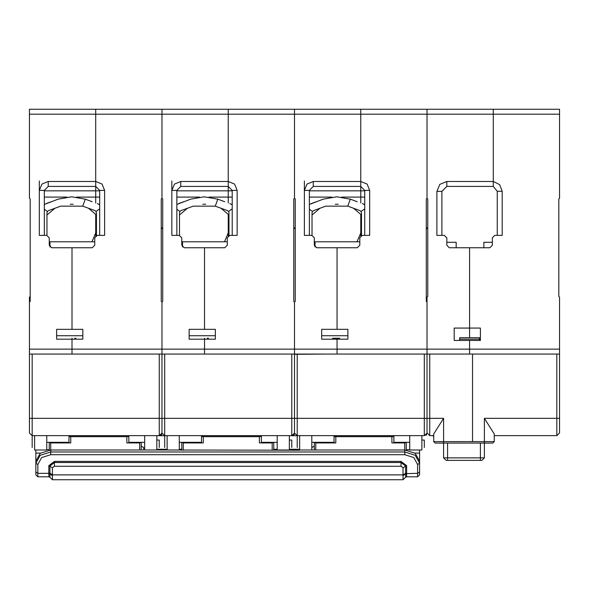 <?xml version="1.0" encoding="UTF-8"?>
<svg xmlns="http://www.w3.org/2000/svg" width="589" height="589" viewBox="0 0 589 589"><rect width="100%" height="100%" fill="white"/><g stroke="black" fill="none" stroke-linecap="round" stroke-linejoin="round"><path stroke-width="0.88" d="M558.806 213.108L558.806 199.016L559.55 198.272L559.55 109.267L493.287 109.267L493.287 114.207L493.287 109.267L427.025 109.267L427.025 114.207L427.025 109.267L360.762 109.267L360.762 114.207L360.762 109.267L294.5 109.267L294.5 114.207L294.5 109.267L228.237 109.267L228.237 114.207L228.237 109.267L161.975 109.267L161.975 114.207L161.975 109.267L95.712 109.267L95.712 114.207L95.712 109.267L29.45 109.267L29.45 198.272L30.194 199.016L30.194 203.072M479.439 339.205L479.439 340.442L480.433 340.442L469.551 340.442L469.551 354.041L469.551 340.442L454.222 340.442L459.663 340.442L459.663 337.718L479.439 337.718L479.439 339.205L459.663 339.205M469.551 337.718L469.551 328.08L469.551 337.718M558.806 199.016L558.806 296.429L559.55 297.173L559.55 354.041L427.025 354.041L427.025 349.093L427.025 433.158L424.308 435.632L424.308 418.323L297.217 418.323L297.217 354.283L325.157 354.041M472.518 441.566L472.518 354.041L472.518 441.566L443.591 441.566L443.591 443.046L484.386 443.046L484.386 441.566L472.518 441.566M441.117 443.046L435.183 443.046L443.591 443.046L443.591 457.881L447.544 457.881L447.544 443.046M433.703 435.632L429.742 435.632L429.742 354.041M446.808 242.285L456.203 242.285L456.203 247.726M480.433 328.08L454.222 328.08L480.433 328.08L480.433 340.442M481.912 460.355L484.386 457.881L481.912 460.355L446.064 460.355L443.591 457.881M559.55 354.041L559.55 432.908L556.833 435.632L494.274 435.632M483.893 247.726L483.893 242.285L492.301 242.285M556.833 354.041L556.833 435.632M486.86 443.046L492.794 443.046L484.386 443.046L484.386 457.881L447.544 457.881L447.544 460.355M159.258 354.041L159.258 435.632L32.167 435.632L32.167 447.5L32.167 435.632L29.45 433.158L29.45 297.173L30.194 296.429M39.338 180.963L39.338 235.357L46.759 235.357L49.233 237.831L49.233 245.252L51.699 247.726L92.252 247.726L94.726 245.252L94.726 237.831L97.192 235.357L104.614 235.357L104.614 190.357L102.007 184.07L95.712 181.464L95.712 202.977L95.712 197.079L99.666 197.079M204.501 338.219L204.501 354.041L204.501 349.093L161.975 349.093L161.975 302.12L161.975 354.041L161.975 349.093L71.976 349.093L71.976 354.041L71.976 339.205L71.976 349.093L29.45 349.093M46.759 435.632L46.759 449.974L34.641 449.974L34.641 435.632M69.009 435.632L69.009 442.354L46.759 442.354M30.194 300.979L30.194 292.078M70.739 435.632L70.739 436.42L69.009 436.42M126.863 436.618L126.863 442.935L139.674 442.935L139.674 450.033M94.726 241.792L49.969 241.792L49.969 247.019M74.7 338.219L75.929 338.219M71.976 338.219L71.976 339.205L82.858 339.205L82.858 329.317L71.976 329.317L71.976 247.726L71.976 329.317L56.647 329.317L56.647 339.205L71.976 339.205M144.666 442.354L128.844 442.354L128.844 435.632M159.258 443.789L159.258 447.5L159.258 440.079L156.784 440.079M156.784 435.632L156.784 449.974L144.666 449.974L144.666 435.632M32.167 435.632L32.167 354.041M44.285 235.357L44.285 190.357L48.239 186.404L95.712 186.404L95.712 197.079L76.518 197.079M297.217 354.283L294.5 354.283L294.5 433.158L294.5 349.093L294.5 354.041L161.975 354.041L161.975 433.158L161.975 354.041L29.45 354.041M171.863 180.963L171.863 235.357L179.284 235.357L181.758 237.831L181.758 245.252L184.224 247.726L224.777 247.726L227.251 245.252L227.251 237.831L229.717 235.357L237.139 235.357L237.139 190.357L234.532 184.07L228.237 181.464L228.237 202.977L228.237 197.079L232.191 197.079M179.284 435.632L179.284 449.974L167.166 449.974L167.166 435.632M201.534 435.632L201.534 442.354L179.284 442.354M291.783 354.041L291.783 435.632L164.692 435.632L164.692 447.5L164.692 354.041M203.264 435.632L203.264 436.42L201.534 436.42M259.388 436.618L259.388 442.935L272.199 442.935L272.199 450.195M227.251 241.792L182.494 241.792L182.494 247.019M207.225 338.219L208.454 338.219M277.191 442.354L261.369 442.354L261.369 435.632M291.783 443.789L291.783 447.5L291.783 440.079L289.309 440.079M289.309 435.632L289.309 449.974L277.191 449.974L277.191 435.632M176.81 235.357L176.81 190.357L180.764 186.404L228.237 186.404L228.237 197.079L209.043 197.079M559.55 114.207L493.287 114.207L493.287 181.464L446.808 181.464L439.814 184.357L436.913 191.351L436.913 235.357L444.334 235.357L446.808 237.831L446.808 245.252L449.274 247.726L469.551 247.726L469.551 328.08L469.551 247.726L489.827 247.726L492.301 245.252L492.301 237.831L494.767 235.357L502.189 235.357L502.189 191.248L499.634 184.615L493.287 181.412L493.287 114.207L427.025 114.207L427.025 198.272L427.769 198.986L427.769 296.458L427.025 297.173L427.025 349.093L337.026 349.093L337.026 354.041L337.026 339.205L337.026 349.093L294.5 349.093L294.5 302.12L294.5 349.093L204.501 349.093L204.501 339.205L215.383 339.205L215.383 329.317L204.501 329.317L204.501 247.726L204.501 329.317L189.172 329.317L189.172 339.205L204.501 339.205M304.388 180.963L304.388 235.357L311.809 235.357L314.283 237.831L314.283 245.252L316.749 247.726L357.302 247.726L359.776 245.252L359.776 237.831L362.242 235.357L369.664 235.357L369.664 190.357L367.057 184.07L360.762 181.464L360.762 202.977L360.762 197.079L364.716 197.079M311.809 435.632L311.809 450.033L299.691 449.974L299.691 435.632M334.059 435.632L334.059 442.354L311.809 442.354M424.308 435.632L297.217 435.632L297.217 447.5L297.217 418.323L29.45 418.323M335.789 435.632L335.789 436.42L334.059 436.42M391.913 436.618L391.913 442.935L404.724 442.935L404.724 450.033M359.776 241.792L315.019 241.792L315.019 247.019M332.579 338.219L339.75 338.219M337.026 338.219L337.026 339.205L347.908 339.205L347.908 329.317L337.026 329.317L337.026 247.726L337.026 329.317L321.697 329.317L321.697 339.205L337.026 339.205M409.716 442.354L393.894 442.354L393.894 435.632M421.834 435.632L421.834 449.974L409.716 449.974L409.716 435.632M424.308 443.789L424.308 447.5L424.308 440.079L421.834 440.079M309.335 235.357L309.335 190.357L313.289 186.404L360.762 186.404L360.762 197.079L341.568 197.079M419.611 449.974L419.611 453.125L415.046 453.125M417.63 476.825L406.616 476.825L406.66 465.649L401.065 461.401L54.424 461.401L48.828 465.649L48.828 473.357L37.858 473.357L37.858 464.522L41.62 457.609L50.713 454.745L404.776 454.745L413.861 457.609L417.63 464.522L417.63 476.825L419.611 474.852L419.611 463.241L415.26 455.26L404.776 451.954L50.713 451.954L40.221 455.26L35.877 463.241L35.877 449.974M406.66 472.805L403.045 474.896L403.06 479.733L52.428 479.733L52.443 467.74L54.424 466.238L401.065 466.238L403.045 467.74L403.045 474.896L52.443 474.881L49.918 473.114L49.91 477.252L52.428 479.733M141.205 446.013L143.679 447.625L143.679 450.033L143.679 447.625L143.679 450.033L50.713 450.033L40.221 453.287L35.877 461.143L35.877 474.852L37.858 476.825L37.858 473.357L35.877 472.076M289.309 449.274L299.448 449.274L299.448 450.195L156.041 449.974M433.703 441.566L443.591 441.566L443.591 418.323L433.703 433.96L433.703 441.566L435.183 443.046M480.433 460.355L480.433 443.046M494.274 441.566L484.386 441.566L484.386 418.323L494.274 433.96L494.274 441.566L492.794 443.046L494.274 441.566M56.647 335.745L82.858 335.745M189.172 335.745L215.383 335.745M321.697 335.745L347.908 335.745M54.424 461.401L54.424 462.534L49.918 465.958L49.918 473.114L52.443 474.881M401.065 461.401L401.065 462.534L54.424 462.534L54.424 466.238M44.285 190.357L39.338 190.357L41.944 184.07L48.239 181.464L95.712 181.464L95.712 114.207L95.712 186.404L99.666 190.357L104.614 190.357M44.285 204.457L58.201 199.178L71.733 196.792L85.258 199.178L92.208 201.703M176.81 190.357L171.863 190.357L174.469 184.07L180.764 181.464L228.237 181.464L228.237 114.207L228.237 186.404L232.191 190.357L237.139 190.357M176.81 204.457L190.726 199.178L204.258 196.792L217.783 199.178L224.733 201.703M309.335 190.357L304.388 190.357L306.994 184.07L313.289 181.464L360.762 181.464L360.762 114.207L360.762 186.404L364.716 190.357L369.664 190.357M309.335 204.457L323.251 199.178L336.783 196.792L350.308 199.178L357.258 201.703M311.809 450.033L404.776 450.033L415.26 453.287L419.611 461.143L419.611 463.241L419.611 453.125M406.616 476.825L405.578 477.252L405.571 465.958L401.065 462.534L401.065 466.238M49.918 473.659L48.828 473.357L48.872 476.825L49.91 477.252M493.287 181.464L493.287 186.404L446.808 186.404L441.86 191.351L441.86 235.357M432.179 435.632L433.703 436.154M427.025 432.908L429.742 435.632M454.222 328.08L454.222 340.442M427.769 296.458L427.047 297.173M427.769 198.986L427.047 198.272M497.241 235.357L497.241 191.248L493.287 186.404M558.806 296.429L558.806 281.77M558.806 274.805L558.806 269.976M426.281 228.436L427.769 228.436M293.756 228.436L295.244 228.436M161.231 228.436L162.719 228.436M293.756 227.943L295.244 227.943M426.281 227.943L427.769 227.943M161.231 227.943L162.719 227.943M459.663 337.718L479.439 337.718L479.439 340.442M95.712 235.858L95.712 214.33L95.712 232.935L91.958 241.792M30.194 199.016L30.194 301.377L29.45 302.12M99.666 190.858L44.285 190.858M49.969 244.582L49.233 244.582M73.22 204.243L70.238 204.243M44.654 204.243L44.285 204.243M126.863 436.677L70.739 436.677L70.739 442.935L50.757 442.935L50.757 450.033M49.233 450.084L49.233 442.354M49.314 442.354L50.757 442.935M139.674 442.935L141.124 442.354M49.233 445.196L49.233 447.493M141.205 442.354L141.205 450.033M47.002 235.372L47.002 212.872L47.451 211.458L48.629 210.553L60.733 206.143L82.725 206.143L94.829 210.553L96.007 211.458L96.456 212.872L96.456 235.475M99.666 204.781L97.362 203.58M46.097 203.58L51.25 201.703M88.446 208.226L96.456 214.948M47.002 214.948L55.013 208.226M559.55 349.093L427.025 349.093L427.025 302.12L426.281 301.377L426.281 199.016L427.025 198.272L427.025 114.207L294.5 114.207L294.5 198.272L294.5 114.207L161.975 114.207L161.975 198.272L161.975 114.207L29.45 114.207M161.975 302.12L161.231 301.377L161.231 199.016L161.975 198.272L162.719 199.016L162.719 301.377L161.975 302.12M99.666 235.357L99.666 190.357M99.666 204.243L98.805 204.243M164.692 435.632L161.975 433.158L159.258 435.632M159.796 435.138L161.482 435.138L161.482 433.607M228.237 235.858L228.237 214.33L228.237 232.935L224.483 241.792M232.191 190.858L176.81 190.858M182.494 244.582L181.758 244.582M205.745 204.243L202.763 204.243M177.179 204.243L176.81 204.243M259.388 436.677L203.264 436.677L203.264 442.935L183.282 442.935L183.282 450.195M181.758 450.195L181.758 442.354M181.839 442.354L183.282 442.935M272.199 442.935L273.649 442.354M181.758 445.196L181.758 447.493M273.73 447.493L273.73 445.196M273.73 442.354L273.73 450.195M179.527 235.372L179.527 212.872L179.976 211.458L181.154 210.553L193.258 206.143L215.25 206.143L227.354 210.553L228.532 211.458L228.981 212.872L228.981 235.475M232.191 204.781L229.887 203.58M178.622 203.58L183.775 201.703M220.971 208.226L228.981 214.948M179.527 214.948L187.538 208.226M294.5 302.12L293.756 301.377L293.756 199.016L294.5 198.272L295.244 199.016L295.244 301.377L294.5 302.12M232.191 235.357L232.191 190.357M232.191 204.243L231.33 204.243M297.217 435.632L294.5 433.158L291.783 435.632M292.321 435.138L294.007 435.138L294.007 433.607M294.5 354.041L427.025 354.041M360.762 235.858L360.762 214.33L360.762 232.935L357.008 241.792M364.716 190.858L309.335 190.858M315.019 244.582L314.283 244.582M338.27 204.243L335.288 204.243M309.704 204.243L309.335 204.243M391.913 436.677L335.789 436.677L335.789 442.935L315.807 442.935L315.807 450.033M314.283 450.033L314.283 442.354M314.364 442.354L315.807 442.935M404.724 442.935L406.174 442.354M406.255 447.493L406.255 445.196M406.255 442.354L406.255 450.084M312.052 235.372L312.052 212.872L312.501 211.458L313.679 210.553L325.783 206.143L347.775 206.143L359.879 210.553L361.057 211.458L361.506 212.872L361.506 235.475M364.716 204.781L362.412 203.58M311.147 203.58L316.3 201.703M353.496 208.226L361.506 214.948M312.052 214.948L320.063 208.226M424.308 354.041L424.308 418.323L443.591 418.323M364.716 204.243L363.855 204.243M364.716 235.357L364.716 190.357M424.846 435.138L426.532 435.138L426.532 433.607M419.611 472.076L417.63 473.357L405.571 473.659M311.809 447.625L314.283 446.013M161.482 433.975L162.873 433.975M294.007 433.975L295.398 433.975M297.217 435.742L289.309 435.742M167.166 435.742L156.784 435.742M48.828 472.805L49.918 473.114L48.828 472.798M446.808 181.464L446.808 186.404M436.913 191.351L441.86 191.351M497.241 191.248L502.189 191.248M559.55 418.323L484.386 418.323M48.239 181.464L48.239 186.404M44.285 197.079L66.94 197.079M47.451 211.458L44.285 209.242M96.007 211.458L99.666 208.889M82.725 206.143L85.258 199.178M180.764 181.464L180.764 186.404M176.81 197.079L199.465 197.079M179.976 211.458L176.81 209.242M228.532 211.458L232.191 208.889M215.25 206.143L217.783 199.178M313.289 181.464L313.289 186.404M309.335 197.079L331.99 197.079M312.501 211.458L309.335 209.242M361.057 211.458L364.716 208.889M347.775 206.143L350.308 199.178M406.255 449.672L409.716 449.672M40.442 453.125L35.877 453.125M50.713 454.745L50.713 450.033M37.858 464.522L35.877 463.241M406.66 472.798L403.045 474.896M406.66 465.649L403.045 467.74M406.653 473.387L403.045 475.595M417.63 464.522L419.611 463.241M404.776 454.745L404.776 450.033M156.784 449.274L167.166 449.274M179.284 449.274L181.758 449.274M273.73 449.274L277.191 449.274M46.759 449.672L49.233 449.672M48.835 473.387L52.443 475.595M48.828 465.649L52.443 467.74M69.009 436.618L128.844 436.618M201.534 436.618L261.369 436.618M334.059 436.618L393.894 436.618M48.872 476.825L37.858 476.825M405.578 477.252L403.06 479.733"/></g></svg>
